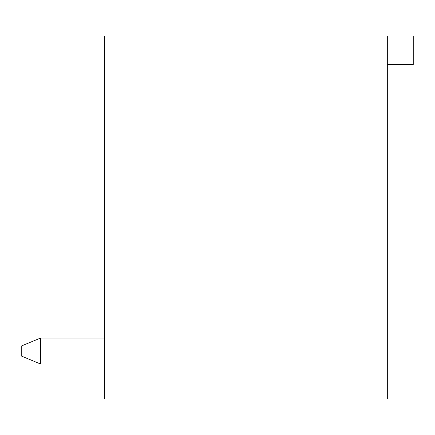 <?xml version="1.0" encoding="UTF-8"?>
<svg xmlns="http://www.w3.org/2000/svg" width="435" height="435" viewBox="0 0 435 435"><rect width="100%" height="100%" fill="white"/><g stroke="black" fill="none" stroke-linecap="round" stroke-linejoin="round"><path stroke-width="0.65" d="M21.75 345.841L40.526 338.06L40.526 363.986L21.75 356.211L21.75 345.841M104.715 338.06L40.526 338.06M40.526 363.986L104.715 363.986M104.715 36.013L413.25 36.013L413.25 64.532L387.324 64.532L387.324 398.987L104.715 398.987L104.715 36.013M387.324 36.013L387.324 64.532"/></g></svg>
